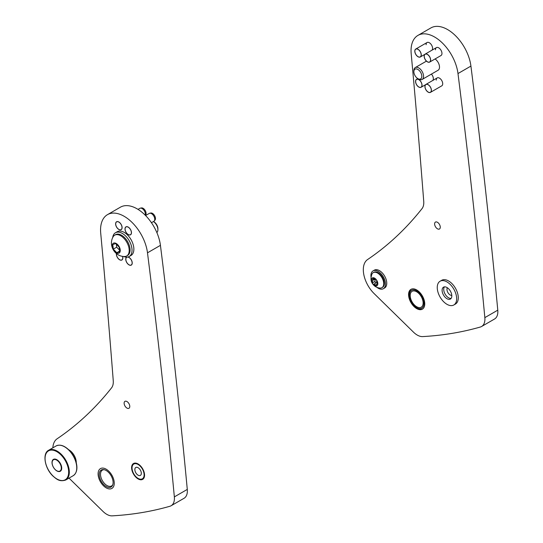 <?xml version="1.0" encoding="UTF-8"?>
<svg xmlns="http://www.w3.org/2000/svg" width="543" height="543" viewBox="0 0 543 543"><rect width="100%" height="100%" fill="white"/><g stroke="black" fill="none" stroke-linecap="round" stroke-linejoin="round"><path stroke-width="0.81" d="M440.271 227.083A4.005 2.308 -120 0 0 438.486 223.112A4.005 2.308 -120 0 0 435.445 222.08A4.005 2.308 -120 0 0 434.617 224.008A4.005 2.308 -120 0 0 436.402 227.979A4.005 2.308 -120 0 0 439.443 229.01A4.005 2.308 -120 0 0 440.271 227.083M429.689 62.065A4.575 2.64 60 0 1 425.447 59.954A4.575 2.64 60 0 1 425.115 54.144A4.575 2.64 60 0 1 429.357 56.255A4.575 2.64 60 0 1 429.689 62.065L441.011 55.529A4.575 2.64 -120 0 0 441.954 53.329A4.575 2.64 -120 0 0 439.918 48.789A4.575 2.64 -120 0 0 436.436 47.608A4.575 2.64 -120 0 0 435.486 49.813M430.45 92.371A4.575 2.64 60 0 1 425.956 89.86A4.575 2.64 60 0 1 425.875 84.45A4.575 2.64 60 0 1 430.375 86.961A4.575 2.64 60 0 1 430.45 92.371L441.771 85.835A4.575 2.64 -120 0 0 442.715 83.629A4.575 2.64 -120 0 0 440.678 79.095A4.575 2.64 -120 0 0 437.196 77.914A4.575 2.64 -120 0 0 436.253 80.12M432.71 80.507A4.575 2.64 -120 0 0 433.341 78.538A4.575 2.64 -120 0 0 431.407 74.106M431.943 50.2A4.575 2.64 -120 0 0 432.581 48.232A4.575 2.64 -120 0 0 430.538 43.698A4.575 2.64 -120 0 0 427.056 42.517A4.575 2.64 -120 0 0 426.112 44.723M367.591 259.54A22.867 13.202 -120 0 0 363.321 270.278A22.867 13.202 -120 0 0 374.161 293.62L413.508 332.18A16.012 9.245 -120 0 0 422.671 336.592A686.094 396.118 -120 0 0 480.385 327.008A16.012 9.245 -120 0 0 481.6 326.492A16.012 9.245 -120 0 0 484.845 317.628A6860.934 3961.185 -120 0 0 457.987 73.556A33.388 19.276 -120 0 0 441.975 42.612A33.388 19.276 -120 0 0 417.961 35.39A33.388 19.276 -120 0 0 411.058 51.49A33.388 19.276 -120 0 0 411.194 53.818A9147.914 5281.578 60 0 1 423.737 201.385A16.012 9.245 60 0 1 422.067 208.573A686.094 396.118 60 0 1 367.591 259.54M481.6 326.492L494.537 319.019A16.012 9.245 -120 0 0 497.782 310.162A6860.934 3961.185 -120 0 0 470.924 66.083A33.388 19.276 -120 0 0 454.912 35.139A33.388 19.276 -120 0 0 430.898 27.924L417.961 35.39M413.861 71.724A5.627 3.251 -120 0 0 414.004 73.006A5.627 3.251 -120 0 0 417.839 78.613A5.627 3.251 -120 0 0 421.68 75.029A5.627 3.251 -120 0 0 417.316 69.158A5.627 3.251 -120 0 0 413.861 71.724L413.861 70.712A6.862 3.964 60 0 1 415.28 67.57A6.862 3.964 60 0 1 423.397 74.744A6.862 3.964 60 0 1 422.142 79.454L438.086 70.251A6.862 3.964 -120 0 0 439.504 66.945A6.862 3.964 -120 0 0 435.065 58.963M424.748 303.646A11.437 6.604 -120 0 0 419.644 292.304A11.437 6.604 -120 0 0 410.942 289.358A11.437 6.604 -120 0 0 408.58 294.869A11.437 6.604 -120 0 0 413.678 306.211A11.437 6.604 -120 0 0 422.379 309.157A11.437 6.604 -120 0 0 424.748 303.646M129.784 406.347A4.005 2.308 -120 0 0 127.999 402.377A4.005 2.308 -120 0 0 124.951 401.345A4.005 2.308 -120 0 0 124.123 403.273A4.005 2.308 -120 0 0 125.908 407.243A4.005 2.308 -120 0 0 128.956 408.275A4.005 2.308 -120 0 0 129.784 406.347M131.467 232.587A4.575 2.64 -120 0 0 129.424 228.046A4.575 2.64 -120 0 0 125.942 226.872A4.575 2.64 -120 0 0 124.999 229.071A4.575 2.64 -120 0 0 127.035 233.612A4.575 2.64 -120 0 0 130.517 234.793A4.575 2.64 -120 0 0 131.467 232.587M132.227 262.893A4.575 2.64 -120 0 0 127.972 257.002A4.575 2.64 60 0 1 128.901 257.348A4.575 2.64 60 0 1 131.963 261.373A4.575 2.64 60 0 1 131.284 265.099A4.575 2.64 -120 0 0 132.227 262.893M126.736 257.158A4.575 2.64 -120 0 0 126.709 257.172A4.575 2.64 -120 0 0 125.759 259.378A4.575 2.64 -120 0 0 127.802 263.918A4.575 2.64 -120 0 0 131.284 265.099A4.575 2.64 60 0 1 129.091 264.923A4.575 2.64 60 0 1 126.024 260.898A4.575 2.64 60 0 1 126.709 257.172A4.575 2.64 60 0 1 126.736 257.158M122.854 257.796A4.575 2.64 -120 0 0 122.609 256.344A4.575 2.64 60 0 1 122.643 256.452A4.575 2.64 60 0 1 121.903 260.002A4.575 2.64 -120 0 0 122.854 257.796M116.426 253.588A4.575 2.64 -120 0 0 116.385 254.287A4.575 2.64 -120 0 0 118.428 258.821A4.575 2.64 -120 0 0 121.903 260.002A4.575 2.64 60 0 1 116.596 255.631A4.575 2.64 60 0 1 116.426 253.588M122.087 227.497A4.575 2.64 -120 0 0 120.051 222.956A4.575 2.64 -120 0 0 116.569 221.775A4.575 2.64 -120 0 0 115.625 223.981A4.575 2.64 -120 0 0 117.661 228.522A4.575 2.64 -120 0 0 121.143 229.696A4.575 2.64 -120 0 0 122.087 227.497M69.015 478.118L103.021 511.438A16.012 9.245 -120 0 0 112.184 515.85A686.094 396.118 -120 0 0 169.891 506.266A16.012 9.245 -120 0 0 171.113 505.75A16.012 9.245 -120 0 0 174.351 496.893A6860.934 3961.185 -120 0 0 147.492 252.814A33.388 19.276 -120 0 0 131.481 221.87A33.388 19.276 -120 0 0 107.473 214.655A33.388 19.276 -120 0 0 100.57 230.748A33.388 19.276 -120 0 0 100.706 233.076A9147.914 5281.578 60 0 1 113.249 380.65A16.012 9.245 60 0 1 111.573 387.838A686.094 396.118 60 0 1 57.103 438.798A22.867 13.202 -120 0 0 52.854 447.832M171.113 505.75L184.05 498.284A16.012 9.245 -120 0 0 187.287 489.419A6860.934 3961.185 -120 0 0 160.429 245.348A33.388 19.276 -120 0 0 144.418 214.397A33.388 19.276 -120 0 0 120.41 207.182L107.473 214.655M144.553 474.949A9.15 5.281 -120 0 0 140.474 465.874A9.15 5.281 -120 0 0 133.51 463.512A9.15 5.281 -120 0 0 131.616 467.923A9.15 5.281 -120 0 0 135.696 476.998A9.15 5.281 -120 0 0 142.66 479.36A9.15 5.281 -120 0 0 144.553 474.949M114.254 482.91A11.437 6.604 -120 0 0 109.157 471.562A11.437 6.604 -120 0 0 100.455 468.616A11.437 6.604 -120 0 0 98.093 474.127A11.437 6.604 -120 0 0 103.19 485.476A11.437 6.604 -120 0 0 111.892 488.422A11.437 6.604 -120 0 0 114.254 482.91M76.264 462.86A10.29 5.939 -120 0 0 71.391 451.769A10.29 5.939 -120 0 0 68.696 449.753M55.291 469.715A6.862 3.964 -120 0 0 60.293 471.263A6.862 3.964 -120 0 0 58.44 460.932A6.862 3.964 -120 0 0 53.438 459.378A6.862 3.964 -120 0 0 55.291 469.715M414.268 305.811A10.29 5.939 60 0 1 409.789 292.521A10.29 5.939 60 0 1 419.06 292.704A10.29 5.939 60 0 1 423.533 305.994A10.29 5.939 60 0 1 414.268 305.811M422.61 309.015A11.437 6.604 60 0 1 414.465 306.266A11.437 6.604 60 0 1 411.187 289.229M418.796 293.437A9.15 5.281 60 0 1 421.239 307.182A9.15 5.281 60 0 1 414.533 305.078A9.15 5.281 60 0 1 412.089 291.333A9.15 5.281 60 0 1 418.796 293.437M106.17 487.852A11.437 6.604 -120 0 0 111.892 488.422A11.437 6.604 -120 0 0 113.643 479.259A11.437 6.604 -120 0 0 106.17 469.179A11.437 6.604 -120 0 0 100.455 468.616A11.437 6.604 -120 0 0 98.704 477.779A11.437 6.604 -120 0 0 106.17 487.852M106.17 470.51A9.808 5.661 -120 0 0 103.699 469.607A9.808 5.661 -120 0 0 99.349 476.035A9.808 5.661 -120 0 0 106.17 486.528A9.808 5.661 -120 0 0 112.652 485.116A9.808 5.661 -120 0 0 106.17 470.51M104.202 469.702A9.15 5.281 -120 0 0 102.41 470.129A9.15 5.281 -120 0 0 101.005 477.46A9.15 5.281 -120 0 0 106.978 485.517A9.15 5.281 -120 0 0 111.553 485.971A9.15 5.281 -120 0 0 112.822 484.634M138.445 467.93A4.575 2.64 60 0 1 141.139 471.962A4.575 2.64 60 0 1 140.372 475.396A4.575 2.64 60 0 1 137.725 474.942A4.575 2.64 60 0 1 135.031 470.91A4.575 2.64 60 0 1 135.798 467.475A4.575 2.64 60 0 1 138.445 467.93M137.413 477.976A8.532 4.928 60 0 1 133.083 464.645A8.532 4.928 60 0 1 138.75 464.896A8.532 4.928 60 0 1 143.943 473.15A8.532 4.928 60 0 1 141.465 479.157A8.532 4.928 60 0 1 137.413 477.976M133.083 464.645L134.345 463.22A9.15 5.281 60 0 1 134.392 463.172M143.393 478.763A9.15 5.281 60 0 1 143.325 478.783L141.465 479.157M448.063 282.618A13.724 7.921 60 0 1 456.12 294.706A13.724 7.921 60 0 1 453.819 304.99A13.724 7.921 60 0 1 445.851 303.598A13.724 7.921 60 0 1 437.794 291.51A13.724 7.921 60 0 1 440.095 281.226A13.724 7.921 60 0 1 448.063 282.618M440.095 281.226L441.717 280.29A13.724 7.921 60 0 1 449.685 281.681A13.724 7.921 60 0 1 457.735 293.777A13.724 7.921 60 0 1 455.434 304.06L453.819 304.99M446.407 298.351A6.862 3.964 60 0 1 442.375 292.31A6.862 3.964 60 0 1 443.529 287.166A6.862 3.964 60 0 1 447.513 287.865A6.862 3.964 60 0 1 451.538 293.912A6.862 3.964 60 0 1 450.391 299.05A6.862 3.964 60 0 1 446.407 298.351M373.754 284.206L376.143 282.828A1.303 0.753 60 0 1 376.163 282.822A1.303 0.753 60 0 1 377.337 283.371A1.303 0.753 60 0 1 377.548 283.731M374.914 284.77A1.303 0.753 60 0 1 375.152 285.184A0.95 0.55 -120 0 0 376.177 285.889A0.95 0.55 -120 0 0 376.347 285.218A1.303 0.753 60 0 1 376.584 284.294A1.303 0.753 60 0 1 377.161 284.315A0.95 0.55 -120 0 0 377.582 284.335A0.95 0.55 -120 0 0 377.487 283.093A0.95 0.55 -120 0 0 377.263 282.849A1.303 0.753 60 0 1 376.645 280.996A0.95 0.55 -120 0 0 376.414 279.889A0.95 0.55 -120 0 0 375.559 279.482A0.95 0.55 -120 0 0 375.546 279.496A1.303 0.753 60 0 1 375.532 279.502A1.303 0.753 60 0 1 374.12 278.539A0.95 0.55 -120 0 0 373.944 278.24A0.95 0.55 -120 0 0 373.089 277.833A0.95 0.55 -120 0 0 372.919 278.505A1.303 0.753 60 0 1 372.688 279.435A1.303 0.753 60 0 1 372.104 279.407A0.95 0.55 -120 0 0 371.683 279.387A0.95 0.55 -120 0 0 371.514 280.045A0.95 0.55 -120 0 0 372.003 280.874A1.303 0.753 60 0 1 372.308 281.213A1.303 0.753 60 0 1 372.62 282.727A0.95 0.55 -120 0 0 372.844 283.826A0.95 0.55 -120 0 0 373.706 284.24A0.95 0.55 -120 0 0 373.72 284.227A1.303 0.753 60 0 1 373.733 284.22A1.303 0.753 60 0 1 374.914 284.77M373.951 278.702A0.95 0.55 -120 0 0 374.432 279.475A1.303 0.753 60 0 1 374.738 279.808A1.303 0.753 60 0 1 375.05 281.328A0.95 0.55 -120 0 0 375.254 282.408A0.95 0.55 -120 0 0 376.109 282.849M372.824 283.867A4.527 2.613 60 0 1 371.996 278.247A4.527 2.613 60 0 1 376.442 279.855A4.527 2.613 60 0 1 377.276 285.475A4.527 2.613 60 0 1 372.824 283.867M371.989 273.984A8.688 5.016 60 0 1 373.231 272.634A8.688 5.016 60 0 1 381.05 276.319A8.688 5.016 60 0 1 381.919 287.688A8.688 5.016 60 0 1 380.134 288.089C377.059 287.838 374.629 286.514 372.851 284.118C370.72 281.498 370.435 278.118 371.989 273.984M381.919 287.688L382.537 287.335A8.688 5.016 -120 0 0 381.668 275.966A8.688 5.016 -120 0 0 373.849 272.281L373.231 272.634M153.92 221.795A5.627 3.251 60 0 1 157.904 228.684L157.904 229.696A6.862 3.964 -120 0 0 153.459 221.544L153.92 221.795M156.852 232.567A6.862 3.964 -120 0 0 157.904 229.696M126.709 255.963L127.585 255.461A12.007 6.93 -120 0 0 127.917 242.198A12.007 6.93 -120 0 0 116.304 234.332A12.007 6.93 -120 0 0 115.578 234.664L114.702 235.167A12.007 6.93 60 0 1 115.435 234.841A12.007 6.93 60 0 1 127.048 242.707A12.007 6.93 60 0 1 126.709 255.963A12.007 6.93 60 0 1 125.983 256.296A12.007 6.93 60 0 1 124.272 256.52C114.729 256.425 108.315 245.314 112.998 237.006A12.007 6.93 60 0 1 114.702 235.167M113.745 243.054A5.695 3.285 60 0 1 119.399 247.079A5.695 3.285 60 0 1 118.747 253.228A5.695 3.285 60 0 1 113.087 249.21A5.695 3.285 60 0 1 113.745 243.054M119.168 247.153L115.7 243.563L112.774 244.554L113.317 249.135L116.793 252.726L119.718 251.735L119.168 247.153M116.324 244.214L116.677 247.187L119.528 250.133M116.677 247.187L113.317 249.135M119.636 251.076L116.793 252.726M422.142 79.454A6.862 3.964 60 0 1 418.714 79.115L417.839 78.613M376.944 287.369A10.29 5.939 -120 0 0 383.338 288.72L384.627 287.973A10.29 5.939 -120 0 0 384.994 276.754A10.29 5.939 -120 0 0 374.337 270.149L373.048 270.896A10.29 5.939 -120 0 0 371.018 277.106M383.338 288.72A10.29 5.939 -120 0 0 383.704 277.5A10.29 5.939 -120 0 0 373.048 270.896M112.706 237.596A13.724 7.921 60 0 1 115.469 232.75A13.724 7.921 60 0 1 125.433 235.811A13.724 7.921 60 0 1 131.942 248.694A13.724 7.921 60 0 1 129.186 256.513A13.724 7.921 60 0 1 123.607 256.479M129.186 256.513L131.026 255.454A13.724 7.921 -120 0 0 133.782 247.635A13.724 7.921 -120 0 0 127.279 234.752A13.724 7.921 -120 0 0 117.308 231.685L115.469 232.75M430.47 92.229A4.459 2.572 60 0 1 426.011 89.826A4.459 2.572 60 0 1 425.861 84.593A4.459 2.572 60 0 1 430.321 86.995A4.459 2.572 60 0 1 430.47 92.229M421.307 86.968A4.459 2.572 60 0 1 416.888 85.122A4.459 2.572 60 0 1 416.277 79.665A4.459 2.572 60 0 1 420.696 81.511A4.459 2.572 60 0 1 421.307 86.968M416.841 85.17A4.575 2.64 60 0 1 416.501 79.359A4.575 2.64 60 0 1 420.744 81.47A4.575 2.64 60 0 1 421.076 87.28A4.575 2.64 60 0 1 416.841 85.17M127.673 257.07A4.459 2.572 60 0 1 132.146 262.846A4.459 2.572 60 0 1 129.085 264.828A4.459 2.572 60 0 1 125.84 259.425A4.459 2.572 60 0 1 127.055 257.144M122.535 256.337A4.459 2.572 60 0 1 120.743 260.09A4.459 2.572 60 0 1 117.621 257.708A4.459 2.572 60 0 1 116.507 253.649M59.275 471.29A6.496 3.747 -120 0 0 61.047 469.641A6.496 3.747 -120 0 0 58.196 461.258A6.496 3.747 -120 0 0 52.902 460.247A6.496 3.747 -120 0 0 52.359 461.19A6.496 3.747 -120 0 0 55.216 469.573A6.496 3.747 -120 0 0 59.275 471.29L60.395 471.066A6.862 3.964 -120 0 0 60.673 470.991M53.866 459.188A6.862 3.964 -120 0 0 53.655 459.398L52.902 460.247M420.139 51.531A4.459 2.572 60 0 1 420.37 56.805A4.459 2.572 60 0 1 415.918 54.497A4.459 2.572 60 0 1 415.687 49.223A4.459 2.572 60 0 1 420.139 51.531M420.431 56.9A4.575 2.64 60 0 1 420.316 56.974A4.575 2.64 60 0 1 415.802 54.436A4.575 2.64 60 0 1 415.626 49.128A4.575 2.64 60 0 1 415.741 49.053A4.575 2.64 60 0 1 420.255 51.592A4.575 2.64 60 0 1 420.431 56.9M429.913 61.753A4.459 2.572 60 0 1 425.495 59.913A4.459 2.572 60 0 1 424.891 54.456A4.459 2.572 60 0 1 429.303 56.302A4.459 2.572 60 0 1 429.913 61.753M117.729 221.687A4.459 2.572 60 0 1 121.802 226.139A4.459 2.572 60 0 1 119.983 229.791A4.459 2.572 60 0 1 115.91 225.338A4.459 2.572 60 0 1 117.729 221.687M138.024 209.388L139.856 208.329A4.575 2.64 60 0 1 140.332 208.152L141.445 207.928A4.208 2.43 60 0 1 142.049 207.915A4.208 2.43 60 0 1 145.891 212.109A4.208 2.43 60 0 1 145.578 215.082L145.361 215.327M140.332 208.152A4.575 2.64 60 0 1 145.164 212.707A4.575 2.64 60 0 1 145.232 215.191M121.876 226.146A4.575 2.64 60 0 1 121.143 229.696A4.575 2.64 60 0 1 115.835 225.325A4.575 2.64 60 0 1 116.569 221.775A4.575 2.64 60 0 1 121.876 226.146M127.103 226.777A4.459 2.572 60 0 1 131.175 231.23A4.459 2.572 60 0 1 129.356 234.881A4.459 2.572 60 0 1 125.284 230.429A4.459 2.572 60 0 1 127.103 226.777M145.572 215.537L149.23 213.426A4.575 2.64 60 0 1 149.705 213.25L150.818 213.019A4.208 2.43 60 0 1 151.429 213.005A4.208 2.43 60 0 1 155.264 217.207A4.208 2.43 60 0 1 154.952 220.173L154.198 221.028A4.575 2.64 60 0 1 153.805 221.347L151.443 222.711M149.705 213.25A4.575 2.64 60 0 1 154.538 217.797A4.575 2.64 60 0 1 154.198 221.028M131.25 231.243A4.575 2.64 60 0 1 130.517 234.793A4.575 2.64 60 0 1 125.209 230.422A4.575 2.64 60 0 1 125.942 226.872A4.575 2.64 60 0 1 131.25 231.243M470.924 66.083L457.987 73.556M497.782 310.162L484.845 317.628M160.429 245.348L147.492 252.814M187.287 489.419L174.351 496.893M65.764 479.992C59.37 482.164 56.329 478.885 53.038 476.143C44.797 468.548 42.082 453.486 48.612 450.283A17.152 9.903 60 0 1 61.121 454.158A17.152 9.903 60 0 1 65.764 479.992L73.203 475.695A17.152 9.903 -120 0 0 68.561 449.869A17.152 9.903 -120 0 0 56.051 445.986C59.805 444.16 64.047 445.443 68.778 449.828C76.23 457.111 80.364 470.829 73.203 475.695M60.694 454.64A16.697 9.638 -120 0 0 45.7 454.45A16.697 9.638 -120 0 0 53.038 476.007A16.697 9.638 -120 0 0 68.031 476.191A16.697 9.638 -120 0 0 60.694 454.64M68.785 449.971A16.697 9.638 60 0 1 76.753 467.652M447.378 287.77A4.575 2.64 -120 0 0 447.323 291.306A4.575 2.64 -120 0 0 451.79 295.412M444.432 286.867A6.862 3.964 -120 0 0 444.269 292.27A6.862 3.964 -120 0 0 451.097 298.419M376.414 284.451L375.152 285.184M375.05 281.328L372.62 282.727M373.754 278.023L372.919 278.505M377.779 283.962L377.161 284.315M374.432 279.475L372.003 280.874M48.612 450.283L56.051 445.986M377.745 283.622L376.584 284.294M374.141 278.593L372.688 279.435M376.163 282.822L373.733 284.22M415.28 67.57L426.452 61.128M425.875 84.45L437.196 77.914M416.501 79.359L417.818 78.599M421.076 87.28L425.569 84.688M420.316 56.974L424.802 54.381M415.741 49.053L427.056 42.517M425.115 54.144L436.436 47.608"/></g></svg>

